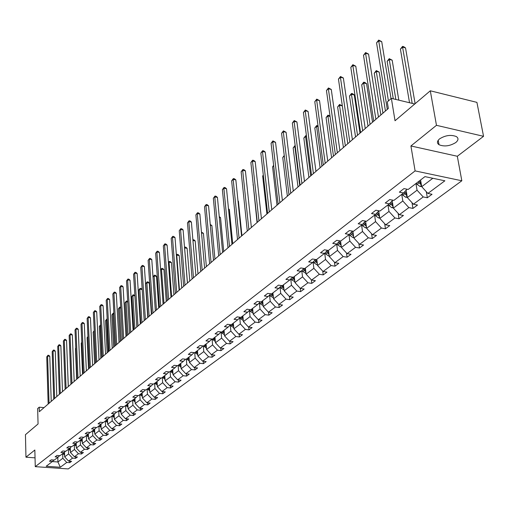 <?xml version="1.0" encoding="UTF-8"?>
<svg xmlns="http://www.w3.org/2000/svg" width="509" height="509" viewBox="0 0 509 509"><rect width="100%" height="100%" fill="white"/><g stroke="black" fill="none" stroke-linecap="round" stroke-linejoin="round"><path stroke-width="0.76" d="M439.591 138.862C436.957 141.152 436.76 143.105 439.012 144.728C444.274 146.846 449.861 146.121 455.765 142.545C458.507 140.223 458.704 138.225 456.344 136.565C450.993 134.503 445.413 135.267 439.591 138.862M410.922 145.968L457.317 156.263L483.55 136.317L436.467 125.316L410.922 145.968L415.102 170.903L35.267 466.658L34.841 450.013L25.959 457.197L35.038 457.846M25.959 457.197L25.45 434.68L38.06 423.965L37.647 408.562L39.218 407.187L39.339 411.711L388.342 108.474L387.285 101.953L391.37 98.364L395.029 120.754L430.302 90.793L476.92 102.373L483.55 136.317M436.467 125.316L430.302 90.793M457.317 156.263L461.828 180.771L68.301 468.923L35.267 466.658M420.587 179.97L421.726 186.682L432.835 178.277M421.726 186.682L427.897 193.439L432.033 194.279L427.331 197.759L426.294 191.689M57.791 457.394L57.943 461.975L62.836 458.265L66.749 462.452L60.304 467.249L46.173 466.276L52.497 461.44L49.456 461.224L51.256 459.837L54.31 460.06L58.185 457.095L55.118 456.872L56.957 455.453L60.03 455.682L63.981 452.66L60.895 452.431L62.772 450.987L65.865 451.216L69.898 448.136L66.787 447.901L68.696 446.425L71.814 446.667L75.93 443.524L72.793 443.282L74.747 441.78L77.883 442.028L82.083 438.822L78.92 438.567L80.912 437.034L84.08 437.288L88.356 434.018L85.175 433.757L87.204 432.192L90.398 432.459L94.763 429.119L91.556 428.845L93.631 427.255L96.85 427.528L101.304 424.118L98.072 423.838L100.19 422.209L103.435 422.495L107.984 419.009L104.727 418.722L106.89 417.056L110.154 417.355L114.805 413.798L111.522 413.499L113.73 411.8L117.019 412.099L121.772 408.466L118.457 408.161L120.716 406.424L124.037 406.736L128.885 403.026L125.551 402.708L127.854 400.933L131.201 401.257L136.164 397.465L132.798 397.135L135.152 395.321L138.524 395.658L143.595 391.777L140.204 391.44L142.615 389.582L146.013 389.932L151.198 385.968L147.775 385.612L150.238 383.716L153.667 384.079L158.967 380.026L155.525 379.657L158.044 377.716L161.499 378.092L166.92 373.943L163.446 373.561L166.023 371.583L169.51 371.964L175.058 367.721L171.552 367.326L174.193 365.303L177.705 365.697L183.386 361.352L179.849 360.951L182.553 358.87L186.097 359.284L191.912 354.837L188.343 354.417L191.11 352.285L194.686 352.712L200.641 348.162L197.047 347.723L199.878 345.547L203.479 345.986L209.581 341.323L205.954 340.871L208.862 338.638L212.495 339.096L218.743 334.318L215.091 333.847L218.062 331.563L221.727 332.033L228.134 327.134L224.45 326.651L227.498 324.309L231.194 324.793L237.76 319.773L234.045 319.27L237.169 316.865L240.897 317.374L247.635 312.221L243.887 311.705L247.094 309.237L250.854 309.758L257.764 304.477L253.978 303.937L257.274 301.404L261.066 301.952L268.16 296.524L264.343 295.971L267.721 293.369L271.551 293.935L278.837 288.368L274.981 287.789L278.455 285.123L282.317 285.702L289.793 279.988L285.905 279.384L289.475 276.648L293.369 277.252L301.054 271.373L297.135 270.756L300.794 267.938L304.726 268.567L312.621 262.529L308.67 261.88L312.431 258.986L316.401 259.641L324.519 253.431L320.53 252.763L324.398 249.785L328.4 250.46L336.754 244.078L332.727 243.378L336.71 240.318L340.75 241.024L349.339 234.452L345.28 233.726L349.378 230.577L353.456 231.309L362.3 224.545L358.196 223.795L362.421 220.543L366.531 221.307L375.642 214.34L371.506 213.557L375.852 210.217L380 211.006L389.385 203.829L385.211 203.021L389.697 199.573L393.883 200.393L403.554 192.994L399.342 192.154L403.961 188.597L408.186 189.456L424.964 176.623L444.872 180.797L427.897 193.439M415.102 170.903L461.828 180.771M406.131 190.22L407.334 197.568L417.062 190.207L423.208 196.932L427.331 197.759M423.208 196.932L413.416 204.23L417.514 205.032L412.958 208.41L412.016 202.69M392.216 200.794L393.368 208.136L402.816 200.991L408.867 207.615L412.958 208.41M408.867 207.615L399.368 214.69L403.427 215.466L399.005 218.749L398.146 213.36M378.702 211.07L379.816 218.393L388.984 211.458L394.952 217.979L399.005 218.749M394.952 217.979L385.727 224.851L389.754 225.595L385.453 228.783L384.677 223.706M365.589 221.129L366.652 228.356L375.553 221.619L381.438 228.045L385.453 228.783M381.438 228.045L372.48 234.719L376.469 235.438L372.295 238.53L371.583 233.746M352.89 231.207L353.857 238.04L362.51 231.493L368.312 237.824L372.295 238.53M368.312 237.824L359.608 244.307L363.566 245.001L359.507 248.004L358.858 243.493M340.54 240.986L341.424 247.45L349.836 241.081L355.556 247.323L359.507 248.004M355.556 247.323L347.093 253.628L351.019 254.29L347.074 257.217L346.483 252.96M328.509 250.377L329.336 256.6L337.512 250.409L343.161 256.561L347.074 257.217M343.161 256.561L334.928 262.689L338.822 263.331L334.979 266.175L334.445 262.16M316.789 259.342L317.571 265.501L325.531 259.475L331.098 265.545L334.979 266.175M331.098 265.545L323.094 271.507L326.95 272.124L323.215 274.892L322.725 271.106M305.375 268.071L306.125 274.16L313.868 268.3L319.366 274.281L323.215 274.892M319.366 274.281L311.578 280.084L315.402 280.682L311.762 283.373L311.317 279.804M294.266 276.565L294.985 282.59L302.524 276.883L307.951 282.788L311.762 283.373M307.951 282.788L300.367 288.438L304.159 289.01L300.615 291.632L300.208 288.266M283.449 284.836L284.137 290.804L291.479 285.244L296.836 291.065L300.615 291.632M296.836 291.065L289.449 296.569L293.203 297.122L289.755 299.68L289.386 296.505M272.913 292.898L273.562 298.802L280.714 293.388L286.007 299.133L289.755 299.68M286.007 299.133L278.811 304.49L282.54 305.025L279.174 307.519L278.837 304.497M262.638 300.749L263.261 306.596L270.234 301.322L275.458 306.991L279.174 307.519M275.458 306.991L268.447 312.214L272.143 312.73L268.867 315.154L268.548 312.227M252.623 308.409L253.221 314.193L260.016 309.052L265.176 314.645L268.867 315.154M265.176 314.645L258.337 319.741L262.008 320.237L258.807 322.604L258.515 319.767M242.863 315.873L243.429 321.605L250.059 316.592L255.155 322.114L258.807 322.604M255.155 322.114L248.487 327.077L252.12 327.561L249.003 329.87L248.723 327.109M233.332 323.158L233.879 328.833L240.343 323.94L245.376 329.393L249.003 329.87M245.376 329.393L238.874 334.241L242.481 334.706L239.44 336.958L239.179 334.279M224.043 330.265L224.558 335.889L230.863 331.111L235.845 336.5L239.44 336.958M235.845 336.5L229.495 341.227L233.071 341.673L230.1 343.874L229.858 341.272M214.97 337.206L215.46 342.767L221.619 338.11L226.537 343.429L230.1 343.874M226.537 343.429L220.34 348.041L223.884 348.474L220.989 350.625L220.76 348.092M206.107 343.976L206.584 349.492L212.59 344.943L217.451 350.192L220.989 350.625M217.451 350.192L211.407 354.703L214.919 355.117L212.094 357.216L211.878 354.76M197.46 350.593L197.906 356.052L203.778 351.611L208.582 356.803L212.094 357.216M208.582 356.803L202.677 361.199L206.164 361.606L203.403 363.655L203.199 361.263M189.004 357.057L189.437 362.465L195.17 358.126L199.922 363.254L203.403 363.655M199.922 363.254L194.152 367.555L197.607 367.943L194.909 369.941L194.718 367.619M180.746 363.369L181.159 368.732L186.758 364.489L191.46 369.559L194.909 369.941M191.46 369.559L185.817 373.759L189.253 374.134L186.612 376.094L186.434 373.829M172.672 369.547L173.066 374.853L178.544 370.711L183.189 375.718L186.612 376.094M183.189 375.718L177.679 379.822L181.077 380.191L178.5 382.1L178.335 379.892M164.782 375.578L165.151 380.84L170.509 376.787L175.102 381.737L178.5 382.1M175.102 381.737L169.713 385.752L173.092 386.108L170.566 387.973L170.413 385.828M157.065 381.483L157.421 386.694L162.657 382.73L167.2 387.629L170.566 387.973M167.2 387.629L161.932 391.555L165.279 391.892L162.81 393.724L162.67 391.625M149.512 387.254L149.85 392.42L154.978 388.545L159.47 393.387L162.81 393.724M159.47 393.387L154.316 397.224L157.637 397.554L155.226 399.342L155.086 397.3M142.132 392.903L142.45 398.025L147.464 394.227L151.911 399.018L155.226 399.342M151.911 399.018L146.866 402.772L150.161 403.09L147.801 404.846L147.674 402.854M134.898 398.426L135.203 403.503L140.109 399.794L144.511 404.528L147.801 404.846M144.511 404.528L139.574 408.205L142.844 408.511L140.535 410.229L140.414 408.282M127.823 403.841L128.115 408.873L132.913 405.234L137.271 409.923L140.535 410.229M137.271 409.923L132.442 413.518L135.687 413.817L133.422 415.497L133.307 413.601M120.894 409.134L121.174 414.122L125.876 410.566L130.183 415.198L133.422 415.497M130.183 415.198L125.456 418.722L128.675 419.015L126.455 420.657L126.353 418.805M114.111 414.326L114.372 419.27L118.979 415.783L123.242 420.37L126.455 420.657M123.242 420.37L118.61 423.819L121.804 424.099L119.634 425.709L119.539 423.902M107.469 419.41L107.711 424.309L112.222 420.898L116.446 425.429L119.634 425.709M116.446 425.429L111.91 428.813L115.079 429.081L112.953 430.659L112.864 428.896M100.954 424.385L101.189 429.246L105.611 425.899L109.791 430.391L112.953 430.659M109.791 430.391L105.344 433.7L108.493 433.967L106.406 435.507L106.324 433.783M94.579 429.265L94.795 434.082L99.128 430.805L103.27 435.246L106.406 435.507M103.27 435.246L98.911 438.497L102.035 438.745L99.993 440.26L99.91 438.573M88.324 434.043L88.534 438.822L92.778 435.615L96.875 440.011L99.993 440.26M96.875 440.011L92.606 443.193L95.705 443.434L93.707 444.917L93.631 443.269M82.191 438.707L82.388 443.473L86.549 440.323L90.615 444.675L93.707 444.917M90.615 444.675L86.428 447.793L89.501 448.035L87.542 449.485L87.472 447.875M76.178 443.269L76.369 448.028L80.447 444.942L84.469 449.25L87.542 449.485M84.469 449.25L80.365 452.31L83.419 452.539L81.491 453.964L81.427 452.386M70.287 447.748L70.465 452.501L74.467 449.472L78.45 453.735L81.491 453.964M78.45 453.735L74.422 456.738L77.451 456.961L75.567 458.354L75.504 456.815M64.503 452.138L64.668 456.878L68.594 453.913L72.539 458.138L75.567 458.354M72.539 458.138L68.594 461.078L71.604 461.294L69.752 462.662L69.695 461.154M66.749 462.452L69.752 462.662M407.054 189.227L403.554 192.994M415.948 183.52L417.062 190.207M407.334 197.568L413.416 204.23M392.789 200.177L389.385 203.829M401.747 194.381L402.816 200.991M393.368 208.136L399.368 214.69M378.95 210.802L375.642 214.34M387.96 204.917L388.984 211.458M379.816 218.393L385.727 224.851M365.519 221.116L362.3 224.545M374.579 215.148L375.553 221.619M366.652 228.356L372.48 234.719M352.47 231.131L349.339 234.452L350.014 235.495L351.534 234.331L353.577 236.068M361.581 225.093L362.51 231.493M353.857 238.04L359.608 244.307M339.802 240.859L336.754 244.078M348.945 234.751L349.836 241.081M341.424 247.45L347.093 253.628M327.484 250.307L324.519 253.431M336.665 244.142L337.512 250.409M329.336 256.6L334.928 262.689M315.51 259.495L312.621 262.529M324.71 253.227L325.531 259.475M317.571 265.501L323.094 271.507M303.867 268.428L301.054 271.373M313.08 262.046L313.868 268.3M306.125 274.16L311.578 280.084M292.535 277.125L289.793 279.988M301.761 270.635L302.524 276.883M294.985 282.59L300.367 288.438M281.509 285.581L278.837 288.368M290.741 278.996L291.479 285.244M284.137 290.804L289.449 296.569M270.769 293.82L268.16 296.524M280.007 287.146L280.714 293.388M273.562 298.802L278.811 304.49M260.309 301.843L257.764 304.477M269.554 295.086L270.234 301.322M263.261 306.596L268.447 312.214M250.116 309.657L247.635 312.221M259.361 302.823L260.016 309.052M253.221 314.193L258.337 319.741M240.184 317.279L237.76 319.773M249.423 310.375L250.059 316.592M243.429 321.605L248.487 327.077M230.494 324.704L228.134 327.134M239.733 317.737L240.343 323.94M233.879 328.833L238.874 334.241M221.619 338.11L221.059 331.944L218.743 334.318M230.278 324.927L230.863 331.111M224.558 335.889L229.495 341.227M211.833 339.013L209.581 341.323M215.46 342.767L220.34 348.041M202.843 345.91L200.641 348.162M212.075 339.045L212.59 344.943M206.584 349.492L211.407 354.703M194.063 352.642L191.912 354.837M203.301 345.961L203.778 351.611M197.906 356.052L202.677 361.199M185.486 359.214L183.386 361.352M194.724 352.68L195.17 358.126M189.437 362.465L194.152 367.555M177.113 365.627L175.058 367.721M186.339 359.093L186.758 364.489M181.159 368.732L185.817 373.759M168.931 371.901L166.92 373.943M178.137 365.367L178.544 370.711M173.066 374.853L177.679 379.822M160.933 378.028L158.967 380.026M170.127 371.494L170.509 376.787M165.151 380.84L169.713 385.752M153.12 384.021L151.198 385.968M162.288 377.487L162.657 382.73M157.421 386.694L161.932 391.555M145.479 389.875L143.595 391.777M154.628 383.347L154.978 388.545M149.85 392.42L154.316 397.224M138.003 395.608L136.164 397.465M147.133 389.08L147.464 394.227M142.45 398.025L146.866 402.772M130.692 401.207L128.885 403.026M139.797 394.685L140.109 399.794M135.203 403.503L139.574 408.205M123.534 406.691L121.772 408.466M132.614 400.176L132.913 405.234M128.115 408.873L132.442 413.518M116.536 412.055L114.805 413.798M125.589 405.552L125.876 410.566M121.174 414.122L125.456 418.722M109.677 417.31L107.984 419.009M118.705 410.814L118.979 415.783M114.372 419.27L118.61 423.819M102.964 422.451L101.304 424.118M111.967 415.968L112.222 420.898M107.711 424.309L111.91 428.813M96.392 427.49L94.763 429.119M105.363 421.013L105.611 425.899M101.189 429.246L105.344 433.7M89.953 432.421L88.356 434.018M98.899 425.957L99.128 430.805M94.795 434.082L98.911 438.497M83.641 437.256L82.083 438.822M92.562 430.805L92.778 435.615M88.534 438.822L92.606 443.193M77.463 441.99L75.93 443.524M86.345 435.558L86.549 440.323M82.388 443.473L86.428 447.793M71.4 446.635L69.898 448.136L70.325 448.817M80.257 440.215L80.447 444.942M76.369 448.028L80.365 452.31M65.457 451.19L63.981 452.66M74.282 444.783L74.467 449.472M70.465 452.501L74.422 456.738M59.629 455.65L58.185 457.095M68.422 449.262L68.594 453.913M64.668 456.878L68.594 461.078M53.916 460.028L52.497 461.44M44.041 407.626L39.218 407.187M414.759 103.995L391.37 98.364M62.677 453.659L62.836 458.265M52.325 461.574L57.943 461.975L60.304 467.249M51.218 401.391L49.793 356.313L47.598 356.071L49.049 403.274M46.733 356.892L47.961 355.25L46.733 356.892L48.17 404.038M47.961 355.25L48.839 355.352L49.793 356.313M64.611 455.154L62.989 453.417M68.314 386.535L67.213 358.247M64.541 453.207L64.109 452.533M63.682 452.889L64.573 454.123M56.798 396.543L55.271 351.121L53.057 350.866L54.616 398.439M52.179 351.706L53.42 350.052L52.179 351.706L53.719 399.215M53.42 350.052L54.304 350.147L55.271 351.121M62.48 391.606L60.857 345.827L58.624 345.566L60.291 393.508M57.727 346.425L58.987 344.746L57.727 346.425L59.375 394.303M58.987 344.746L59.877 344.854L60.857 345.827M70.401 450.789L68.74 449.021M69.447 448.48L70.363 449.746M69.841 353.628L70.948 384.25M76.299 446.336L74.594 444.542M76.223 444.338L75.777 443.638M75.319 443.988L76.261 445.286M75.765 348.175L75.447 348.468L76.694 379.256M75.447 348.468L75.752 348.01M68.276 386.566L66.545 340.432L64.299 340.171L66.075 388.482M63.383 341.043L64.656 339.344L63.383 341.043L65.139 389.296M64.656 339.344L65.553 339.452L66.545 340.432M82.324 441.799L80.575 439.973M82.235 439.776L81.771 439.057M81.306 439.413L82.28 440.73M81.803 342.614L81.23 343.136L82.553 374.166M81.23 343.136L81.784 342.309M74.187 381.432L72.342 334.935L70.077 334.661L71.973 383.36M69.148 335.552L70.433 333.84L69.148 335.552L71.018 384.187M70.433 333.84L71.336 333.949L72.342 334.935M88.458 437.174L86.664 435.316M88.369 435.125L87.892 434.374M87.414 434.743L88.413 436.092M87.955 336.939L87.128 337.709L88.528 368.974M87.128 337.709L87.936 336.5M80.212 376.196L78.252 329.329L75.975 329.049L77.985 378.13M75.02 329.959L76.325 328.222L75.02 329.959L77.012 378.976M76.325 328.222L77.234 328.337L78.252 329.329M94.725 432.453L92.88 430.563M94.629 430.379L94.127 429.609M93.643 429.978L94.674 431.358M95.603 362.828L94.114 331.276L93.134 332.173L94.617 363.687M94.248 331.289L94.229 330.971M93.134 332.173L94.216 330.653M86.358 370.857L84.284 323.616L81.987 323.33L84.119 372.804M81.014 324.252L82.331 322.502L81.014 324.252L83.126 373.663M82.331 322.502L83.253 322.617L84.284 323.616M101.113 427.636L99.223 425.715M101.011 425.537L100.496 424.735M99.999 425.117L101.062 426.529M101.832 357.413L100.254 325.614L99.261 326.53L100.82 358.291M100.674 325.665L100.254 325.614L100.629 324.793M99.261 326.53L100.578 324.787M92.632 365.411L90.43 317.788L88.114 317.489L90.379 367.364M87.128 318.437L88.458 316.662L87.128 318.437L89.368 368.242M88.458 316.662L89.387 316.783L90.43 317.788M107.634 422.718L105.687 420.765M107.526 420.599L106.992 419.772M106.489 420.154L107.577 421.598M108.182 351.897L106.521 319.843L105.509 320.772L107.157 352.788M107.234 319.932L106.521 319.843L107.183 319.06M105.509 320.772L106.845 319.016M99.026 359.85L96.704 311.839L94.369 311.533L96.761 361.816M93.357 312.501L94.706 310.706L93.357 312.501L95.73 362.713M94.706 310.706L95.641 310.827L96.704 311.839M114.29 417.704L112.292 415.713M114.175 415.554L113.622 414.701M113.106 415.096L114.232 416.572M114.665 346.266L112.915 313.951L111.885 314.906L113.615 347.176M113.927 314.085L112.915 313.951L113.233 313.124L113.882 313.213M111.885 314.906L113.233 313.124M105.56 354.175L103.098 305.775L100.75 305.464L103.282 356.154M99.719 306.443L101.087 304.63L99.719 306.443L102.226 357.07M101.087 304.63L102.023 304.757L103.098 305.775M112.222 348.385L109.632 299.585L107.259 299.26L109.938 350.37M106.209 300.265L107.59 298.427L106.209 300.265L108.862 351.305M107.59 298.427L108.538 298.56L109.632 299.585M119.03 342.468L116.294 293.267L113.908 292.936L116.733 344.466M112.833 293.96L114.232 292.102L112.833 293.96L115.632 345.42M114.232 292.102L115.187 292.236L116.294 293.267M125.984 336.43L123.095 286.815L120.69 286.472L123.668 338.44M119.596 287.521L121.015 285.638L119.596 287.521L122.548 339.414M121.015 285.638L121.975 285.778L123.095 286.815M133.084 330.258L130.043 280.23L127.619 279.88L130.762 332.282M126.499 280.943L127.937 279.04L126.499 280.943L129.61 333.274M127.937 279.04L128.904 279.18L130.043 280.23M140.338 323.953L137.144 273.498L134.7 273.142L138.003 325.983M133.555 274.23L135.006 272.302L133.555 274.23L136.832 327.001M135.006 272.302L135.986 272.449L137.144 273.498M147.756 317.514L144.391 266.627L141.928 266.258L145.402 319.557M140.758 267.371L142.234 265.418L140.758 267.371L144.206 320.594L142.183 289.513L139.81 289.176L138.69 290.213L140.808 323.546M142.234 265.418L143.214 265.571L144.391 266.627M155.334 310.929L151.797 259.603L149.315 259.221L152.974 312.978M148.119 260.36L149.614 258.387L148.119 260.36L151.746 314.04M149.614 258.387L150.607 258.54L151.797 259.603M163.084 304.191L159.368 252.426L156.867 252.031L160.71 306.253M155.646 253.196L157.16 251.198L155.646 253.196L159.457 307.341M157.16 251.198L158.159 251.357L159.368 252.426M171.011 297.307L167.105 245.09L164.585 244.683L168.625 299.381M163.338 245.872L164.871 243.849L163.338 245.872L167.346 300.495M164.871 243.849L165.877 244.008L167.105 245.09M121.085 412.583L119.036 410.559M120.964 410.407L120.391 409.522M119.863 409.923L121.021 411.437M121.276 340.521L119.437 307.945L118.381 308.918L120.207 341.45M120.767 308.123L119.437 307.945L119.749 307.118L120.722 307.283M118.381 308.918L119.749 307.118M128.026 407.353L125.92 405.298M127.899 405.151L127.301 404.241M126.766 404.649L127.963 406.195M128.026 334.655L126.092 301.818L125.017 302.81L126.932 335.603M127.753 302.041L126.092 301.818L126.397 300.991L127.721 301.481M125.017 302.81L126.397 300.991M135.114 402.015L132.951 399.921M134.98 399.788L134.363 398.84M133.816 399.26L135.044 400.844M134.91 328.668L132.881 295.564L131.78 296.575L133.797 329.635M134.898 295.844L132.881 295.564L133.18 294.73L134.879 295.564M131.78 296.575L133.18 294.73M142.355 396.556L140.128 394.43M142.215 394.303L141.572 393.323M141.012 393.756L142.285 395.372M141.947 322.56L139.81 289.176L140.109 288.349L141.057 288.482L142.183 289.513M138.69 290.213L140.109 288.349M149.761 390.982L147.464 388.819M151.389 314.352L149.277 283.004L146.891 282.66L145.746 283.717L147.966 317.323M149.608 388.698L148.946 387.693M148.373 388.132L149.678 389.786M149.131 316.318L146.891 282.66L147.177 281.827L148.132 281.967L149.277 283.004M145.746 283.717L147.177 281.827M157.326 385.288L154.965 383.086M158.738 307.97L156.524 276.355L154.112 276.005L152.999 277.03M157.166 382.972L156.473 381.935M155.888 382.38L157.243 384.072M156.467 309.943L154.112 276.005L154.399 275.172L155.36 275.312L156.524 276.355M152.999 277.004L154.399 275.172M165.056 379.466L162.632 377.226M166.246 301.443L163.923 269.566L161.499 269.204L160.628 270.005M164.891 377.124L164.172 376.043M163.574 376.501L164.973 378.238M163.968 303.428L161.499 269.204L161.773 268.37L162.746 268.517L163.923 269.566M160.615 269.834L161.773 268.37M172.965 373.511L170.47 371.233M173.919 294.775L171.482 262.631L169.039 262.256L168.434 262.816M172.793 371.137L172.048 370.024M171.431 370.495L172.875 372.27M171.628 296.772L169.039 262.256L169.312 261.422L170.286 261.575L171.482 262.631M168.409 262.498L169.312 261.422M181.058 367.422L178.481 365.099M181.764 287.967L179.206 255.543L176.744 255.155L176.413 255.467M180.873 365.017L180.097 363.865M179.473 364.349L180.962 366.162M179.461 289.965L176.744 255.155L177.011 254.322L177.997 254.481L179.206 255.543M176.375 254.99L177.011 254.322M189.335 361.193L186.682 358.832M189.781 281L187.108 248.303L184.576 247.947M189.138 358.756L188.336 357.566M187.694 358.056L189.233 359.92M187.465 283.01L184.621 247.902L184.882 247.069L185.874 247.228L187.108 248.303M184.532 247.393L184.882 247.069M179.117 290.264L175.02 237.582L172.481 237.169L176.718 292.344M171.202 238.384L172.755 236.335L171.202 238.384L175.408 293.483M172.755 236.335L173.773 236.5L175.02 237.582M197.804 354.818L195.074 352.413M197.982 273.874L195.182 240.891L192.949 240.528M197.6 352.349L196.767 351.121M196.111 351.624L197.702 353.532M192.879 239.694L193.929 239.815L195.182 240.891M187.414 283.055L183.113 229.909L180.555 229.483L185.002 285.148M179.244 230.723L180.822 228.643L179.244 230.723L183.666 286.312M180.822 228.643L181.847 228.821L183.113 229.909M206.476 348.29L203.664 345.846M206.368 266.589L203.435 233.319L201.532 233.001M206.266 345.789L205.394 344.523M204.72 345.038L206.368 346.992M201.456 232.117L203.435 233.319M195.908 275.674L191.397 222.058L188.814 221.612L193.484 277.78M187.477 222.885L189.074 220.779L187.477 222.885L192.109 278.97M189.074 220.779L190.105 220.957L191.397 222.058M215.358 341.609L212.431 339.089M214.951 259.132L211.884 225.57L210.319 225.302M215.135 339.077L214.225 337.766M213.538 338.294L215.243 340.298M210.236 224.418L211.884 225.57M204.599 268.122L199.872 214.022L197.269 213.564L202.168 270.234M195.895 214.868L197.517 212.737L195.895 214.868L200.762 271.456M197.517 212.737L198.561 212.915L199.872 214.022M224.456 334.763L222.045 333.121L221.288 331.976M223.731 251.497L220.524 217.642L219.322 217.432M224.221 332.205L223.273 330.85M222.573 331.391L224.335 333.44M219.239 216.573L220.524 217.642M213.506 260.385L208.55 205.801L205.922 205.331L211.057 262.51M204.516 206.66L206.164 204.497L204.516 206.66L209.619 263.757M206.164 204.497L207.214 204.688L208.55 205.801M233.771 327.745L231.277 326.078L230.418 324.78M232.721 243.69L229.368 209.53L228.547 209.384M233.529 325.162L232.543 323.762M231.824 324.316L233.644 326.415M228.49 208.805L229.368 209.53M222.624 252.458L217.432 197.377L214.779 196.894L220.168 254.595M213.347 198.256L215.014 196.06L213.347 198.256L218.692 255.874M215.014 196.06L216.071 196.258L217.432 197.377M243.327 320.543L240.738 318.863L239.885 317.578M241.928 235.686L238.422 201.227L238.002 201.15M243.067 317.94L242.042 316.496M241.304 317.062L243.194 319.219M237.977 200.864L238.422 201.227M231.97 244.339L226.524 188.75L223.858 188.254L229.502 246.483M222.388 189.647L224.081 187.427L223.858 188.254L222.388 189.647L227.994 247.8M224.081 187.427L225.15 187.624L226.524 188.75M253.113 313.169L250.434 311.463L249.595 310.197M252.846 310.547L251.783 309.052M251.026 309.631L252.979 311.839M241.552 236.017L235.845 179.912L233.154 179.397L239.071 238.174M231.646 180.829L233.364 178.576L233.154 179.397L231.646 180.829L237.518 239.516M233.364 178.576L234.445 178.78L235.845 179.912M251.37 227.485L245.395 170.859L242.678 170.324L248.882 229.648M241.139 171.794L242.882 169.503L242.678 170.324L241.139 171.794L247.291 231.029M242.882 169.503L243.97 169.72L245.395 170.859M261.441 218.73L255.187 161.576L252.451 161.029L258.941 220.906M250.867 162.53L252.642 160.208L252.451 161.029L250.867 162.53L257.312 222.318M252.642 160.208L253.737 160.43L255.187 161.576M271.781 209.753L265.227 152.057L262.466 151.491L269.267 211.935M260.843 153.031L262.644 150.677L262.466 151.491L260.843 153.031L267.594 213.386M262.644 150.677L263.751 150.906L265.227 152.057M282.387 200.533L275.528 142.291L272.741 141.706L279.867 202.728M271.074 143.29L272.907 140.898L272.741 141.706L271.074 143.29L278.149 204.217M272.907 140.898L275.528 142.291M293.279 191.072L286.096 132.276L283.284 131.666L290.747 193.274M281.572 133.294L283.437 130.864L283.284 131.666L281.572 133.294L288.985 194.807M283.437 130.864L286.096 132.276M304.458 181.357L296.938 121.988L294.107 121.365L301.92 183.564M292.351 123.032L294.24 120.563L294.107 121.365L292.351 123.032L300.106 185.136M294.24 120.563L296.938 121.988M315.949 171.374L308.079 111.433L305.215 110.784L313.404 173.588M303.415 112.495L305.336 109.989L305.215 110.784L303.415 112.495L311.54 175.204M305.336 109.989L308.079 111.433M327.758 161.111L319.518 100.585L316.63 99.917L325.2 163.332M314.785 101.679L316.738 99.128L316.63 99.917L314.785 101.679L323.291 164.999M316.738 99.128L319.518 100.585M339.904 150.562L331.27 89.444L328.362 88.751L337.34 152.789M326.46 90.557L328.451 87.968L328.362 88.751L326.46 90.557L335.367 154.501M328.451 87.968L331.27 89.444M263.159 305.604L260.379 303.879L259.545 302.632M262.873 302.963L261.766 301.417M260.932 301.932L263.013 304.274M253.253 184.684L257.058 222.541M253.005 184.913L253.24 184.557M273.46 297.841L270.572 296.098L269.757 294.87M273.161 295.182L272.01 293.585M270.979 293.852L273.314 296.518M263.344 175.389L262.676 176.012L266.913 213.984M262.676 176.012L263.306 175.051M284.028 289.882L281.038 288.113L280.236 286.911M283.723 287.197L282.514 285.549M281.388 285.708L283.876 288.558M273.696 165.858L272.582 166.882L277.011 205.203M272.582 166.882L273.632 165.291M294.883 281.712L291.778 279.918L290.989 278.741M294.558 279.008L293.254 277.233M292.166 277.507L294.724 280.389M284.321 156.072L282.743 157.523L287.375 196.2M282.743 157.523L284.245 155.461M306.024 273.327L302.804 271.507L302.028 270.355M305.686 270.597L304.127 268.472M303.237 269.089L305.858 271.997M299.731 185.467L294.851 146.369L293.159 147.928L298 186.968M295.277 146.458L294.851 146.369L295.169 145.599M293.159 147.928L294.985 145.561M317.47 264.712L316.802 264.75L314.123 262.873L313.372 261.747M317.12 261.963L315.395 259.615M314.613 260.443L317.304 263.382M310.681 175.949L305.585 136.482L303.848 138.085L308.906 177.495M306.552 136.692L305.585 136.482L305.699 135.68L306.443 135.839M303.848 138.085L305.699 135.68M329.234 255.862L328.464 255.906L325.76 253.997L325.022 252.903M328.871 253.088L327.102 250.708M326.294 251.561L329.018 254.513L328.827 253.043M321.923 166.182L316.598 126.34L314.81 127.982L320.104 167.766M318.144 126.684L316.598 126.34L316.693 125.538L318.049 125.965M314.81 127.982L316.693 125.538M341.329 246.763L340.457 246.814L337.715 244.874L337.003 243.811M340.947 243.97L339.14 241.552M338.313 242.43L341.145 245.427M333.471 156.148L327.898 115.925L326.065 117.617L331.601 157.777M330.061 116.421L327.898 115.925L327.987 115.136L330.01 116.058M326.065 117.617L327.987 115.136M353.768 237.41L352.782 237.468L350.014 235.495M353.367 234.592L351.515 232.149M350.663 233.046L351.534 234.331M345.337 145.841L339.509 105.236L337.626 106.966L343.41 147.515M342.328 105.891L339.509 105.236L339.573 104.447L342.328 105.885M337.626 106.966L339.573 104.447M366.563 227.79L365.462 227.854L362.656 225.843L361.956 224.806M359.997 133.103L354.283 94.928L351.433 94.248L349.498 96.029L355.549 136.966M366.149 224.946L364.247 222.471M363.375 223.4L366.365 226.429M357.528 135.248L351.433 94.248L351.484 93.471L352.622 93.739L354.283 94.928M349.498 96.029L351.484 93.471M352.393 139.708L343.352 77.985L340.419 77.266L349.817 141.947M338.466 79.13L340.489 76.496L340.419 77.266L338.466 79.13L347.793 143.703M340.489 76.496L343.352 77.985M379.739 217.89L378.505 217.96L375.667 215.918L374.955 214.862M372.537 122.205L366.563 83.667L363.687 82.961L361.702 84.793L368.026 126.124M379.3 215.021L377.354 212.514M376.456 213.475L379.529 216.51M370.056 124.361L363.687 82.961L363.719 82.191L364.87 82.471L366.563 83.667M361.702 84.793L363.719 82.191M365.239 128.548L355.778 66.208L352.82 65.464L362.662 130.788M350.809 67.379L352.864 64.7L352.82 65.464L350.809 67.379L360.582 132.595M352.864 64.7L355.778 66.208M393.304 207.697L391.936 207.78L389.067 205.7L388.342 204.631M385.434 111L379.192 72.081L376.291 71.355L374.249 73.239L380.859 114.977M392.846 204.803L390.842 202.264M389.919 203.256L393.082 206.291M382.953 113.157L376.291 71.355L376.297 70.592L379.192 72.081M374.249 73.239L376.297 70.592M378.467 117.051L368.561 54.088L365.57 53.318L375.884 119.297M363.502 55.29L365.602 52.567L365.57 53.318L363.502 55.29L373.74 121.161M365.602 52.567L368.561 54.088M407.276 197.199L405.768 197.288L402.861 195.17L402.123 194.088M398.814 100.158L392.172 60.177L389.245 59.419L387.145 61.354L393.292 98.829M406.799 194.285L404.744 191.715L406.061 193.573M403.796 192.733L407.041 195.768M395.849 99.446L389.245 59.419L389.232 58.662L392.172 60.177M387.145 61.354L389.232 58.662M391.027 98.67L381.712 41.617L378.696 40.822L388.443 100.935M376.571 42.851L378.702 40.077L378.696 40.822L376.571 42.851L387.292 109.384M378.702 40.077L381.712 41.617M421.675 186.389L420.014 186.485L417.075 184.328L416.324 183.227M415.121 103.69L405.527 47.922L402.581 47.14L400.418 49.131L409.529 102.735M421.178 183.444L419.2 181.032M418.086 181.885L421.427 184.913M420.828 184.786L420.498 182.852L419.161 181.058M412.188 103.378L402.581 47.14L402.543 46.395L403.726 46.707L405.527 47.922M400.418 49.131L402.543 46.395M63.44 454.123L64.134 453.595M69.192 449.733L69.898 449.192M75.058 445.26L75.777 444.707M81.039 440.699L81.771 440.139M87.134 436.048L87.885 435.475M93.357 431.301L94.12 430.716M99.7 426.459L100.483 425.861M106.177 421.522L106.973 420.911M112.788 416.477L113.602 415.853M119.532 411.329L120.366 410.693M126.423 406.074L127.269 405.425M133.453 400.704L134.325 400.049M140.643 395.226L141.527 394.545M147.985 389.62L148.889 388.933M155.493 383.894L156.416 383.188M163.16 378.041L164.108 377.322M171.005 372.06L171.972 371.322M179.028 365.939L180.021 365.182M187.236 359.678L188.247 358.902M195.634 353.271L196.671 352.483M204.23 346.712L205.292 345.904M213.029 339.999L214.117 339.172M222.045 333.121L223.158 332.275M233.135 324.659L233.453 324.418M231.277 326.078L232.416 325.206M242.647 317.406L242.984 317.145M240.738 318.863L241.902 317.972M252.388 309.968L252.757 309.688M250.434 311.463L251.631 310.547M262.383 302.346L262.778 302.047M260.379 303.879L261.607 302.938M272.633 294.526L273.053 294.202M270.572 296.098L271.838 295.137M283.15 286.503L283.602 286.16M281.038 288.113L282.33 287.127M294.469 281.738L294.851 281.452M293.947 278.264L294.425 277.901M291.778 279.918L293.101 278.907M305.521 273.358L305.985 273.009M305.031 269.808L305.54 269.42M302.804 271.507L304.166 270.47M316.878 264.75L317.425 264.336M316.413 261.123L316.961 260.71M314.123 262.873L315.523 261.804M328.54 255.9L329.177 255.423M328.108 252.203L328.693 251.758M325.76 253.997L327.198 252.897M340.534 246.814L341.259 246.261M340.133 243.028L340.756 242.558M337.715 244.874L339.198 243.741M340.833 243.856L341.036 245.383M352.858 237.461L353.685 236.838M352.495 233.599L353.157 233.09M353.176 234.407L353.399 235.998M365.538 227.847L366.474 227.141M365.214 223.896L365.914 223.362M362.656 225.843L364.221 224.654M365.869 224.685L366.111 226.34M378.588 217.954L379.625 217.165M378.302 213.907L379.046 213.341M375.667 215.918L377.284 214.69M378.931 214.677L379.192 216.408M392.019 207.774L393.177 206.896M391.777 203.632L392.566 203.027M389.067 205.7L390.721 204.433M392.382 204.376L392.662 206.177M405.851 197.282L407.13 196.315M405.654 193.045L406.494 192.402M402.861 195.17L404.572 193.865M406.227 193.757L406.532 195.641M420.097 186.479L421.509 185.41M419.95 182.133L420.841 181.452M417.075 184.328L418.837 182.986M438.211 140.249L439.012 144.728"/></g></svg>
